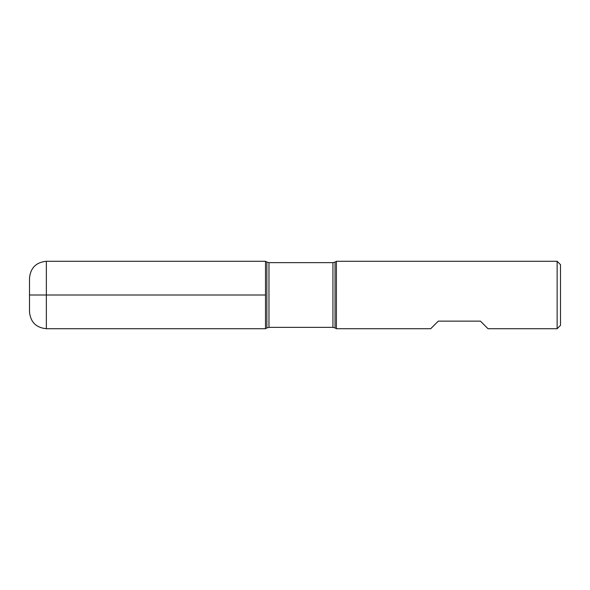 <?xml version="1.0" encoding="UTF-8"?>
<svg xmlns="http://www.w3.org/2000/svg" width="590" height="590" viewBox="0 0 590 590"><rect width="100%" height="100%" fill="white"/><g stroke="black" fill="none" stroke-linecap="round" stroke-linejoin="round"><path stroke-width="0.89" d="M336.403 295L336.403 328.711L430.7 328.711L438.289 321.13L480.43 321.13L488.011 328.711L557.13 328.711L557.13 261.289L336.403 261.289L336.403 295M265.5 328.711L265.5 261.289L265.5 328.711L266.857 327.929L266.857 262.071L265.5 261.289L46.359 261.289L46.359 295L265.5 295L29.5 295L46.359 295L46.359 328.711L265.5 328.711M557.13 261.289L560.5 264.659L560.5 325.341L557.13 328.711M46.359 328.711C36.115 327.716 30.503 322.096 29.5 311.859L29.5 278.141C30.503 267.904 36.115 262.284 46.359 261.289M332.937 262.631L268.966 262.631L268.966 327.369L332.937 327.369L332.937 262.631L335.046 262.071L335.046 327.929L336.403 328.711M335.046 262.071L336.403 261.289M332.937 327.369L335.046 327.929M266.857 327.929L268.966 327.369M268.966 262.631L266.857 262.071"/></g></svg>
